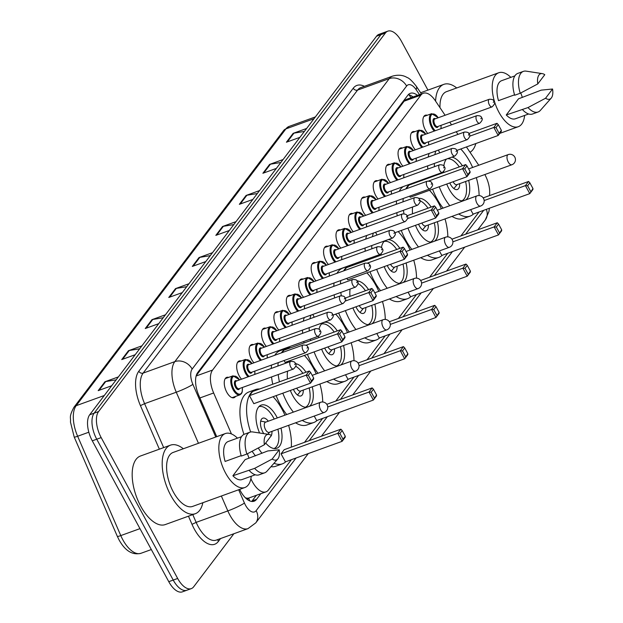 <?xml version="1.0" encoding="UTF-8"?>
<svg xmlns="http://www.w3.org/2000/svg" width="623" height="623" viewBox="0 0 623 623"><rect width="100%" height="100%" fill="white"/><g stroke="black" fill="none" stroke-linecap="round" stroke-linejoin="round"><path stroke-width="0.93" d="M241.537 379.189A10.801 5.218 -109.9 0 1 239.209 375.879A10.801 5.218 -109.9 0 1 239.123 360.99A10.801 5.218 -109.9 0 1 241.062 361.005M253.95 362.804A10.801 5.218 -109.9 0 1 251.622 359.494A10.801 5.218 -109.9 0 1 251.536 344.605A10.801 5.218 -109.9 0 1 253.475 344.62M266.364 346.419A10.801 5.218 -109.9 0 1 264.043 343.109A10.801 5.218 -109.9 0 1 263.95 328.22A10.801 5.218 -109.9 0 1 265.889 328.243M278.777 330.034A10.801 5.218 -109.9 0 1 276.456 326.725A10.801 5.218 -109.9 0 1 276.363 311.843A10.801 5.218 -109.9 0 1 278.302 311.858M291.19 313.657A10.801 5.218 -109.9 0 1 288.87 310.347A10.801 5.218 -109.9 0 1 288.776 295.458A10.801 5.218 -109.9 0 1 290.715 295.473M303.611 297.272A10.801 5.218 -109.9 0 1 301.283 293.963A10.801 5.218 -109.9 0 1 301.189 279.073A10.801 5.218 -109.9 0 1 303.128 279.088M316.025 280.887A10.801 5.218 -109.9 0 1 313.696 277.578A10.801 5.218 -109.9 0 1 313.603 262.688A10.801 5.218 -109.9 0 1 315.542 262.704M328.438 264.502A10.801 5.218 -109.9 0 1 326.109 261.193A10.801 5.218 -109.9 0 1 326.024 246.303A10.801 5.218 -109.9 0 1 327.955 246.319M340.851 248.118A10.801 5.218 -109.9 0 1 338.523 244.808A10.801 5.218 -109.9 0 1 338.437 229.918A10.801 5.218 -109.9 0 1 340.368 229.934M353.264 231.733A10.801 5.218 -109.9 0 1 350.936 228.423A10.801 5.218 -109.9 0 1 350.85 213.533A10.801 5.218 -109.9 0 1 352.789 213.557M365.678 215.348A10.801 5.218 -109.9 0 1 363.349 212.038A10.801 5.218 -109.9 0 1 363.264 197.156A10.801 5.218 -109.9 0 1 365.203 197.172M378.091 198.971A10.801 5.218 -109.9 0 1 375.762 195.661A10.801 5.218 -109.9 0 1 375.677 180.771A10.801 5.218 -109.9 0 1 377.616 180.787M390.504 182.586A10.801 5.218 -109.9 0 1 388.176 179.276A10.801 5.218 -109.9 0 1 388.09 164.386A10.801 5.218 -109.9 0 1 390.029 164.402M402.917 166.201A10.801 5.218 -109.9 0 1 400.589 162.891A10.801 5.218 -109.9 0 1 400.503 148.001A10.801 5.218 -109.9 0 1 402.442 148.017M415.331 149.816A10.801 5.218 -109.9 0 1 413.01 146.506A10.801 5.218 -109.9 0 1 412.917 131.617A10.801 5.218 -109.9 0 1 414.856 131.632M427.744 133.431A10.801 5.218 -109.9 0 1 425.423 130.121A10.801 5.218 -109.9 0 1 425.33 115.232A10.801 5.218 -109.9 0 1 427.269 115.247M235.533 396.438A10.801 5.218 -109.9 0 1 234.061 397.692A10.801 5.218 -109.9 0 1 226.795 392.264A10.801 5.218 -109.9 0 1 226.71 377.374A10.801 5.218 -109.9 0 1 228.649 377.39M250.882 478.666A20.255 9.789 70.1 0 0 252.354 481.688A20.255 9.789 70.1 0 0 265.966 491.859A20.255 9.789 70.1 0 0 268.404 489.99L291.354 459.696M246.467 498.797A6.752 3.263 70.1 0 0 248.577 498.221L248.694 498.065A20.255 9.789 -109.9 0 1 245.337 497.746M445.102 115.263L435.212 100.576A20.255 9.789 70.1 0 0 423.329 93.255L406.64 99.291L404.179 101.16L196.245 375.591M248.694 498.065L265.966 491.859M423.329 93.255A20.255 9.789 70.1 0 0 420.891 95.117L212.575 370.054A20.255 9.789 70.1 0 0 213.658 392.981L231.452 433.951M478.76 165.251L466.44 146.95M457.983 134.389L456.207 131.749M451.543 124.826L449.767 122.186M489.483 195.614A20.255 9.789 70.1 0 0 484.842 174.541M304.507 442.346L322.636 418.415M335.781 401.064L353.919 377.125M367.064 359.775L385.201 335.844M398.346 318.493L416.483 294.562M429.629 277.204L447.766 253.273M460.911 235.922L479.048 211.991M239.653 489.405A20.255 9.789 70.1 0 0 240.494 491.033A20.255 9.789 70.1 0 0 254.106 501.211A20.255 9.789 70.1 0 0 256.544 499.342L260.788 493.728M256.341 495.34L252.097 500.947A20.255 9.789 -109.9 0 1 251.676 501.445M233.89 533.732L193.706 586.765A20.255 9.789 -109.9 0 1 191.269 588.634A20.255 9.789 -109.9 0 1 177.664 578.463L101.183 437.611A20.255 9.789 -109.9 0 1 98.582 411.562L385.403 33.019A20.255 9.789 -109.9 0 1 387.841 31.15A20.255 9.789 -109.9 0 1 401.446 41.32L427.939 90.109M191.269 588.634L182.383 591.85A20.255 9.789 -109.9 0 1 168.771 581.68L92.29 440.827L96.736 439.215A20.255 9.789 -109.9 0 1 94.135 413.166L380.957 34.623A20.255 9.789 -109.9 0 1 383.394 32.762A20.255 9.789 -109.9 0 0 380.957 34.623L94.135 413.166A20.255 9.789 -109.9 0 0 96.736 439.215L173.217 580.068L96.736 439.215L101.183 437.611M186.822 590.238A20.255 9.789 -109.9 0 1 173.217 580.068A20.255 9.789 -109.9 0 0 186.822 590.238M417.496 95.358A20.255 9.789 70.1 0 0 410.3 93.318A20.255 9.789 70.1 0 0 407.863 95.187L197.725 372.531A20.255 9.789 70.1 0 0 198.815 395.465L216.718 436.684M408.283 94.688A20.255 9.789 -109.9 0 1 413.049 96.97M92.29 440.827A20.255 9.789 -109.9 0 1 89.689 414.778L376.51 36.235A20.255 9.789 -109.9 0 1 378.948 34.366L387.841 31.15M257.322 193.535L246.887 195.248A5.397 4.509 -142.8 0 0 246.077 195.458L259.565 190.576M252.837 199.453L239.357 204.328L246.077 195.458M280.848 162.486L270.421 164.192A5.397 4.509 -142.8 0 0 269.611 164.402L283.091 159.527M276.371 168.397L262.89 173.272L269.611 164.402M304.374 131.43L293.947 133.143A5.397 4.509 -142.8 0 0 293.137 133.353L306.617 128.47M299.897 137.348L286.416 142.223L293.137 133.353M186.736 286.697L176.309 288.402A5.397 4.509 -142.8 0 0 175.499 288.613L188.979 283.738M182.259 292.608L168.771 297.483L175.499 288.613M163.21 317.746L152.775 319.459A5.397 4.509 -142.8 0 0 151.965 319.661L165.445 314.786M158.725 323.664L145.245 328.539L151.965 319.661M139.677 348.794L129.249 350.508A5.397 4.509 -142.8 0 0 128.439 350.718L141.919 345.843M135.199 354.713L121.719 359.588L128.439 350.718M116.151 379.851L105.723 381.556A5.397 4.509 -142.8 0 0 104.913 381.767L118.393 376.892M111.673 385.762L98.193 390.644L104.913 381.767M233.796 224.591L223.361 226.297A5.397 4.509 -142.8 0 0 222.551 226.507L236.031 221.632M229.311 230.502L215.831 235.377L222.551 226.507M210.263 255.64L199.835 257.354A5.397 4.509 -142.8 0 0 199.025 257.564L212.505 252.681M205.785 261.559L192.305 266.434L199.025 257.564M202.857 502.714A36.453 17.615 -109.9 0 1 195.279 513.718A36.453 17.615 -109.9 0 1 170.78 495.402A36.453 17.615 -109.9 0 1 170.476 445.157A36.453 17.615 -109.9 0 1 183.341 448.755M195.279 513.718L165.266 524.574A36.453 17.615 -109.9 0 1 140.767 506.258A36.453 17.615 -109.9 0 1 140.463 456.013L170.476 445.157M247.378 453.778A28.689 13.862 -109.9 0 1 248.974 458.232M251.24 476.237A28.689 13.862 -109.9 0 1 244.878 487.513A28.689 13.862 -109.9 0 1 225.596 473.106A28.689 13.862 -109.9 0 1 225.355 433.553A28.689 13.862 -109.9 0 1 237.464 438.148M244.878 487.513L192.639 506.413A28.689 13.862 -109.9 0 1 173.358 492.006A28.689 13.862 -109.9 0 1 173.116 452.454L225.355 433.553M241.179 455.639L225.121 461.448A20.255 9.789 -109.9 0 1 228.228 441.489L241.483 436.7M264.409 444.729A13.504 6.526 -109.9 0 1 268.918 434.426A13.504 6.526 -109.9 0 1 271.41 435.493L264.409 444.729L246.864 454.05A21.603 10.443 -109.9 0 1 250.002 432.183A21.603 10.443 -109.9 0 1 252.743 431.949L268.918 434.426M246.864 454.05L241.303 456.059A21.603 10.443 -109.9 0 1 244.442 434.192L250.002 432.183M277.803 458.98L266.956 471.229A21.603 10.443 -109.9 0 1 264.697 472.81A21.603 10.443 -109.9 0 1 254.636 468.364L232.893 475.762L245.112 459.626L267.835 450.943L279.182 449.806A13.504 6.526 -109.9 0 1 277.803 458.98A13.504 6.526 -109.9 0 1 272.181 459.042L279.182 449.806M255.266 474.788L242.004 479.578A20.255 9.789 -109.9 0 1 232.893 475.762M272.181 459.042L254.636 468.364M264.697 472.81L259.137 474.819A21.603 10.443 -109.9 0 1 249.075 470.373M273.069 396.711A39.49 19.087 -109.9 0 1 282.118 409.389A39.49 19.087 -109.9 0 1 284.945 415.175M288.62 425.33A39.49 19.087 -109.9 0 1 291.307 447.119M285.848 461.69A39.49 19.087 -109.9 0 1 282.437 463.824A39.49 19.087 -109.9 0 1 274.011 463.263M262.01 453.303A39.49 19.087 -109.9 0 1 258.272 448.038M282.437 463.824L275.771 466.238A39.49 19.087 -109.9 0 1 270.974 466.697M255.477 455.88A39.49 19.087 -109.9 0 1 252.144 451.278M259.573 432.993A22.95 11.089 -109.9 0 1 261.201 405.106A22.95 11.089 -109.9 0 1 276.628 416.631A22.95 11.089 -109.9 0 1 277.305 417.94M281.051 453.832L285.404 461.853L342.089 441.341L337.744 433.328L281.051 453.832L284.189 449.697L340.874 429.185L337.744 433.328L339.924 433.476L343.032 439.207L345.274 436.248L342.159 430.524L339.924 433.476M250.641 431.996A39.49 19.087 -109.9 0 1 255.57 389.546A39.49 19.087 -109.9 0 1 259.55 389.009M280.981 428.094A22.95 11.089 -109.9 0 1 276.814 448.272A22.95 11.089 -109.9 0 1 265.686 443.054M249.473 395.66L253.818 403.681L310.511 383.168L306.158 375.155L249.473 395.66L252.603 391.524L309.296 371.012L306.158 375.155L308.338 375.303L311.445 381.035L313.688 378.075L310.581 372.352L308.338 375.303M243.967 434.395A39.49 19.087 -109.9 0 1 248.904 391.96L255.57 389.546M345.274 436.248L345.228 437.206L342.089 441.341L343.032 439.207M313.688 378.075L313.642 379.033L310.511 383.168L311.445 381.035M310.581 372.352L309.296 371.012M342.159 430.524L340.874 429.185M258.903 406.655A22.28 10.762 -109.9 0 1 273.622 417.932A22.28 10.762 -109.9 0 1 274.213 419.061M277.889 429.216A22.28 10.762 -109.9 0 1 274.058 448.544M268.287 421.203A10.124 4.891 70.1 0 0 262.781 418.165A10.124 4.891 70.1 0 0 262.867 432.128A10.124 4.891 70.1 0 0 263.786 433.639M270.468 436.739A10.124 4.891 70.1 0 0 271.254 435.703M271.363 435.461A10.124 4.891 70.1 0 0 271.955 431.365M320.518 402.31L265.499 422.207A5.397 2.609 70.1 0 0 265.546 429.652A5.397 2.609 70.1 0 0 269.175 432.37L324.194 412.465A5.397 5.397 0 0 0 326.709 404.187A5.397 5.397 0 0 0 320.518 402.31A5.397 2.609 70.1 0 0 319.872 402.808A5.397 2.609 70.1 0 0 320.565 409.755A5.397 2.609 70.1 0 0 324.194 412.465M304.351 355.429A39.49 19.087 -109.9 0 1 313.4 368.1A39.49 19.087 -109.9 0 1 316.227 373.893M319.903 384.048A39.49 19.087 -109.9 0 1 322.706 401.999M317.13 420.408A39.49 19.087 -109.9 0 1 313.719 422.534A39.49 19.087 -109.9 0 1 302.264 420.393M293.378 412.13A39.49 19.087 -109.9 0 1 287.18 402.699A39.49 19.087 -109.9 0 1 282.819 393.183M313.719 422.534L307.053 424.948A39.49 19.087 -109.9 0 1 295.598 422.807M286.705 414.536A39.49 19.087 -109.9 0 1 280.514 405.114A39.49 19.087 -109.9 0 1 276.153 395.597M306.765 407.286A22.95 11.089 -109.9 0 1 292.67 395.457A22.95 11.089 -109.9 0 1 290.341 390.465M287.444 378.916A22.95 11.089 -109.9 0 1 287.631 371.129M295.395 363.567A22.95 11.089 -109.9 0 1 306.01 372.204M314.241 416.063L316.686 420.564L373.372 400.059L369.018 392.046L327.745 406.975M279.423 381.821A39.49 19.087 -109.9 0 1 278.216 374.532M277.928 366.028A39.49 19.087 -109.9 0 1 278.224 362.641M281.44 352.859A39.49 19.087 -109.9 0 1 286.853 348.265A39.49 19.087 -109.9 0 1 290.832 347.727M312.263 386.813A22.95 11.089 -109.9 0 1 309.312 406.36M284.088 360.522L285.1 362.391L341.786 341.887L337.44 333.873L306.01 345.235M339.621 334.021L342.728 339.745L344.971 336.794L341.856 331.062L339.621 334.021L337.44 333.873L340.571 329.731L283.886 350.235L282.071 352.634M272.749 384.235A39.49 19.087 -109.9 0 1 271.55 376.946M271.254 368.442A39.49 19.087 -109.9 0 1 271.558 365.055M274.766 355.274A39.49 19.087 -109.9 0 1 280.186 350.679L286.853 348.265M376.557 394.966L376.51 395.916L373.372 400.059L376.557 394.966L373.442 389.235L371.207 392.194L374.314 397.918M371.207 392.194L369.018 392.046L372.157 387.903L326.802 404.311M344.971 336.794L344.924 337.744L341.786 341.887L342.728 339.745M341.856 331.062L340.571 329.731M373.442 389.235L372.157 387.903M309.172 387.934A22.28 10.762 -109.9 0 1 305.34 407.255M293.417 389.352A10.124 4.891 70.1 0 0 294.149 390.839A10.124 4.891 70.1 0 0 300.956 395.932A10.124 4.891 70.1 0 0 303.237 390.076M295.754 366.293A22.28 10.762 -109.9 0 1 302.887 373.333M296.719 388.16A5.397 2.609 70.1 0 0 296.828 388.37A5.397 2.609 70.1 0 0 300.457 391.08L355.476 371.176A5.397 5.397 0 0 0 357.991 362.898A5.397 5.397 0 0 0 351.8 361.021A5.397 2.609 70.1 0 0 351.154 361.519A5.397 2.609 70.1 0 0 351.847 368.466A5.397 2.609 70.1 0 0 355.476 371.176M335.633 314.148A39.49 19.087 -109.9 0 1 344.675 326.818A39.49 19.087 -109.9 0 1 347.509 332.604M351.185 342.767A39.49 19.087 -109.9 0 1 353.989 360.709M348.405 379.119A39.49 19.087 -109.9 0 1 345.002 381.253A39.49 19.087 -109.9 0 1 333.546 379.111M324.661 370.841A39.49 19.087 -109.9 0 1 318.462 361.418A39.49 19.087 -109.9 0 1 314.101 351.902M345.002 381.253L338.336 383.667A39.49 19.087 -109.9 0 1 326.88 381.525M317.987 373.255A39.49 19.087 -109.9 0 1 311.788 363.832A39.49 19.087 -109.9 0 1 307.435 354.316M338.048 365.997A22.95 11.089 -109.9 0 1 323.952 354.168A22.95 11.089 -109.9 0 1 321.624 349.184M318.727 337.635A22.95 11.089 -109.9 0 1 318.602 336.124M319.031 329.256A22.95 11.089 -109.9 0 1 323.758 322.535A22.95 11.089 -109.9 0 1 337.292 330.914M345.524 374.781L347.969 379.282L404.654 358.778L400.301 350.757L359.027 365.693M310.706 340.532A39.49 19.087 -109.9 0 1 310.402 339.107M309.288 330.891A39.49 19.087 -109.9 0 1 309.156 327.667M309.95 318.758A39.49 19.087 -109.9 0 1 310.994 315.106M343.546 345.524A22.95 11.089 -109.9 0 1 340.594 365.078M312.777 314.459L314.265 317.2M304.032 342.946A39.49 19.087 -109.9 0 1 303.736 341.513M302.622 333.305A39.49 19.087 -109.9 0 1 302.482 330.073M303.284 321.172A39.49 19.087 -109.9 0 1 304.328 317.52M407.831 353.677L407.792 354.635L404.654 358.778L407.831 353.677L404.724 347.953L402.481 350.913L405.596 356.636M402.481 350.913L400.301 350.757L403.439 346.622L358.077 363.03M376.245 295.504L373.138 289.781L370.903 292.74L374.01 298.464L376.245 295.504L376.206 296.462L373.068 300.598L332.9 315.137M374.01 298.464L373.068 300.598L368.715 292.584L345.344 301.041M370.903 292.74L368.715 292.584L371.853 288.441L345.087 298.129M373.138 289.781L371.853 288.441M404.724 347.953L403.439 346.622M340.446 346.645A22.28 10.762 -109.9 0 1 336.622 365.974M324.7 348.07A10.124 4.891 70.1 0 0 325.432 349.558A10.124 4.891 70.1 0 0 332.238 354.643A10.124 4.891 70.1 0 0 334.52 348.794M321.468 324.085A22.28 10.762 -109.9 0 1 334.169 332.043M328.002 346.879A5.397 2.609 70.1 0 0 328.111 347.089A5.397 2.609 70.1 0 0 331.74 349.799L386.758 329.894A5.397 5.397 0 0 0 389.266 321.616A5.397 5.397 0 0 0 383.083 319.739A5.397 2.609 70.1 0 0 382.436 320.238A5.397 2.609 70.1 0 0 383.129 327.184A5.397 2.609 70.1 0 0 386.758 329.894M366.916 272.858A39.49 19.087 -109.9 0 1 375.957 285.529A39.49 19.087 -109.9 0 1 378.792 291.323M382.467 301.477A39.49 19.087 -109.9 0 1 385.263 319.428M379.687 337.837A39.49 19.087 -109.9 0 1 376.284 339.971A39.49 19.087 -109.9 0 1 364.829 337.83M355.943 329.559A39.49 19.087 -109.9 0 1 349.744 320.129A39.49 19.087 -109.9 0 1 345.383 310.62M376.284 339.971L369.618 342.377A39.49 19.087 -109.9 0 1 358.163 340.236M349.269 331.966A39.49 19.087 -109.9 0 1 343.071 322.543A39.49 19.087 -109.9 0 1 338.717 313.026M369.33 324.715A22.95 11.089 -109.9 0 1 355.235 312.886A22.95 11.089 -109.9 0 1 352.906 307.894M350.009 296.346A22.95 11.089 -109.9 0 1 350.11 289.064M357.041 280.918A22.95 11.089 -109.9 0 1 368.575 289.633M376.806 333.492L379.251 337.993L435.936 317.489L431.583 309.475L390.31 324.404M341.295 295.668A39.49 19.087 -109.9 0 1 340.836 292.421M340.47 283.932A39.49 19.087 -109.9 0 1 340.726 280.56M343.631 270.896A39.49 19.087 -109.9 0 1 349.417 265.694A39.49 19.087 -109.9 0 1 353.397 265.157M374.828 304.242A22.95 11.089 -109.9 0 1 371.869 323.796M346.863 278.341L347.665 279.82L404.35 259.316L399.997 251.303L367.477 263.062M402.178 251.451L405.293 257.174L407.528 254.223L404.42 248.491L402.178 251.451L399.997 251.303L403.136 247.16L346.45 267.664L344.145 270.717M334.606 297.95A39.49 19.087 -109.9 0 1 334.162 294.827M333.796 286.346A39.49 19.087 -109.9 0 1 334.06 282.974M336.965 273.31A39.49 19.087 -109.9 0 1 342.743 268.108L349.417 265.694M439.114 312.396L439.075 313.346L435.936 317.489L439.114 312.396L436.007 306.664L433.764 309.623L436.879 315.347M433.764 309.623L431.583 309.475L434.722 305.332L389.359 321.741M407.528 254.223L407.489 255.173L404.35 259.316L405.293 257.174M404.42 248.491L403.136 247.16M436.007 306.664L434.722 305.332M371.729 305.363A22.28 10.762 -109.9 0 1 367.905 324.684M355.982 306.781A10.124 4.891 70.1 0 0 356.714 308.276A10.124 4.891 70.1 0 0 363.513 313.361A10.124 4.891 70.1 0 0 365.802 307.505M357.898 283.496A22.28 10.762 -109.9 0 1 365.452 290.762M359.276 305.589A5.397 2.609 70.1 0 0 359.393 305.8A5.397 2.609 70.1 0 0 363.022 308.51L418.041 288.613A5.397 5.397 0 0 0 420.548 280.327A5.397 5.397 0 0 0 414.365 278.45A5.397 2.609 70.1 0 0 413.719 278.948A5.397 2.609 70.1 0 0 414.412 285.895A5.397 2.609 70.1 0 0 418.041 288.613M398.198 231.577A39.49 19.087 -109.9 0 1 407.24 244.247A39.49 19.087 -109.9 0 1 410.074 250.033M413.75 260.196A39.49 19.087 -109.9 0 1 416.546 278.138M410.97 296.556A39.49 19.087 -109.9 0 1 407.567 298.682A39.49 19.087 -109.9 0 1 396.111 296.54M387.218 288.27A39.49 19.087 -109.9 0 1 381.027 278.847A39.49 19.087 -109.9 0 1 376.666 269.331M407.567 298.682L400.9 301.096A39.49 19.087 -109.9 0 1 389.445 298.954M380.552 290.684A39.49 19.087 -109.9 0 1 374.353 281.261A39.49 19.087 -109.9 0 1 369.992 271.745M400.612 283.426A22.95 11.089 -109.9 0 1 386.509 271.605A22.95 11.089 -109.9 0 1 384.189 266.613M381.292 255.064A22.95 11.089 -109.9 0 1 381.183 253.896M381.416 247.619A22.95 11.089 -109.9 0 1 384.741 240.852M388.106 239.637A22.95 11.089 -109.9 0 1 399.857 248.343M408.088 292.21L410.534 296.712L467.219 276.207L462.866 268.186L421.584 283.122M373.263 257.969A39.49 19.087 -109.9 0 1 373.06 256.972M371.884 248.787A39.49 19.087 -109.9 0 1 371.721 245.563M372.414 236.701A39.49 19.087 -109.9 0 1 373.364 233.08M406.11 262.961A22.95 11.089 -109.9 0 1 403.151 282.507M375.552 232.286L377.04 235.027M366.597 260.375A39.49 19.087 -109.9 0 1 366.386 259.386M365.218 251.194A39.49 19.087 -109.9 0 1 365.055 247.977M365.74 239.115A39.49 19.087 -109.9 0 1 366.698 235.486M470.396 271.106L470.357 272.064L467.219 276.207L470.396 271.106L467.289 265.382L465.046 268.342L468.153 274.065M465.046 268.342L462.866 268.186L466.004 264.051L420.642 280.459M438.81 212.934L435.703 207.21L433.46 210.169L436.567 215.893L438.81 212.934L438.771 213.891L435.633 218.034L394.826 232.792M436.567 215.893L435.633 218.034L431.28 210.013L407.52 218.611M433.46 210.169L431.28 210.013L434.418 205.878L406.959 215.807M435.703 207.21L434.418 205.878M467.289 265.382L466.004 264.051M403.011 264.074A22.28 10.762 -109.9 0 1 399.187 283.403M387.265 265.499A10.124 4.891 70.1 0 0 387.989 266.987A10.124 4.891 70.1 0 0 394.795 272.072A10.124 4.891 70.1 0 0 397.085 266.223M384.033 241.514A22.28 10.762 -109.9 0 1 396.734 249.48M390.559 264.308A5.397 2.609 70.1 0 0 390.676 264.518A5.397 2.609 70.1 0 0 394.304 267.228L449.323 247.323A5.397 5.397 0 0 0 451.831 239.045A5.397 5.397 0 0 0 445.647 237.168A5.397 2.609 70.1 0 0 444.993 237.667A5.397 2.609 70.1 0 0 445.694 244.613A5.397 2.609 70.1 0 0 449.323 247.323M429.473 190.288A39.49 19.087 -109.9 0 1 438.522 202.958A39.49 19.087 -109.9 0 1 441.357 208.752M445.032 218.907A39.49 19.087 -109.9 0 1 447.828 236.857M442.252 255.266A39.49 19.087 -109.9 0 1 438.849 257.4A39.49 19.087 -109.9 0 1 427.394 255.259M418.5 246.988A39.49 19.087 -109.9 0 1 412.301 237.565A39.49 19.087 -109.9 0 1 407.948 228.049M438.849 257.4L432.175 259.807A39.49 19.087 -109.9 0 1 420.727 257.673M411.834 249.402A39.49 19.087 -109.9 0 1 405.635 239.972A39.49 19.087 -109.9 0 1 401.274 230.463M431.887 242.145A22.95 11.089 -109.9 0 1 417.792 230.315A22.95 11.089 -109.9 0 1 415.471 225.324M412.566 213.782A22.95 11.089 -109.9 0 1 412.597 206.992M418.609 198.418A22.95 11.089 -109.9 0 1 431.139 207.062M439.371 250.921L441.816 255.422L498.501 234.918L494.148 226.904L452.866 241.833M403.969 213.759A39.49 19.087 -109.9 0 1 403.447 210.301M403.011 201.844A39.49 19.087 -109.9 0 1 403.237 198.488M405.869 188.917A39.49 19.087 -109.9 0 1 409.918 184.174M414.233 182.617A39.49 19.087 -109.9 0 1 415.962 182.586M437.385 221.671A22.95 11.089 -109.9 0 1 434.433 241.226M409.638 196.167L410.23 197.25L466.915 176.745L462.562 168.732L428.694 180.982M464.742 168.88L467.85 174.611L470.092 171.652L466.985 165.928L464.742 168.88L462.562 168.732L465.7 164.589L409.015 185.093L406.212 188.792M397.24 215.823A39.49 19.087 -109.9 0 1 396.781 212.716M396.345 204.258A39.49 19.087 -109.9 0 1 396.563 200.902M399.203 191.331A39.49 19.087 -109.9 0 1 403.252 186.589M501.679 229.825L501.64 230.783L498.501 234.918L501.679 229.825L498.571 224.101L496.329 227.052L499.436 232.784M496.329 227.052L494.148 226.904L497.286 222.761L451.924 239.17M470.092 171.652L470.054 172.61L466.915 176.745L467.85 174.611M466.985 165.928L465.7 164.589M498.571 224.101L497.286 222.761M434.293 222.793A22.28 10.762 -109.9 0 1 430.462 242.113M418.547 224.21A10.124 4.891 70.1 0 0 419.271 225.705A10.124 4.891 70.1 0 0 426.077 230.79A10.124 4.891 70.1 0 0 428.367 224.934M419.847 200.645A22.28 10.762 -109.9 0 1 428.009 208.191M421.841 223.018A5.397 2.609 70.1 0 0 421.95 223.229A5.397 2.609 70.1 0 0 425.579 225.947L480.606 206.042A5.397 5.397 0 0 0 483.113 197.756A5.397 5.397 0 0 0 476.93 195.879A5.397 2.609 70.1 0 0 476.276 196.377A5.397 2.609 70.1 0 0 476.969 203.324A5.397 2.609 70.1 0 0 480.606 206.042M460.755 149.006A39.49 19.087 -109.9 0 1 469.804 161.676A39.49 19.087 -109.9 0 1 472.639 167.47M476.307 177.625A39.49 19.087 -109.9 0 1 479.11 195.575M473.535 213.985A39.49 19.087 -109.9 0 1 470.131 216.111A39.49 19.087 -109.9 0 1 458.676 213.969M449.783 205.699A39.49 19.087 -109.9 0 1 443.584 196.276A39.49 19.087 -109.9 0 1 439.231 186.76M470.131 216.111L463.457 218.525A39.49 19.087 -109.9 0 1 452.002 216.383M443.117 208.113A39.49 19.087 -109.9 0 1 436.918 198.69A39.49 19.087 -109.9 0 1 432.557 189.174M463.169 200.855A22.95 11.089 -109.9 0 1 449.074 189.034A22.95 11.089 -109.9 0 1 446.753 184.042M443.849 172.493A22.95 11.089 -109.9 0 1 443.763 171.543M443.833 166.092A22.95 11.089 -109.9 0 1 446.504 159.044M451.776 157.136A22.95 11.089 -109.9 0 1 462.414 165.78M470.653 209.639L473.091 214.141L529.784 193.636L525.43 185.615L484.149 200.551M435.827 175.398A39.49 19.087 -109.9 0 1 435.711 174.845M434.488 166.676A39.49 19.087 -109.9 0 1 434.301 163.46M434.877 154.636A39.49 19.087 -109.9 0 1 435.75 151.046M468.667 180.39A22.95 11.089 -109.9 0 1 465.716 199.936M438.327 150.112L439.815 152.853M429.161 177.812A39.49 19.087 -109.9 0 1 429.045 177.259M427.814 169.082A39.49 19.087 -109.9 0 1 427.627 165.874M428.211 157.051A39.49 19.087 -109.9 0 1 429.083 153.453M532.961 188.535L532.914 189.493L529.784 193.636L532.961 188.535L529.854 182.812L527.611 185.771L530.718 191.495M527.611 185.771L525.43 185.615L528.569 181.48L483.207 197.888M501.375 130.363L498.268 124.639L496.025 127.598L499.132 133.322L501.375 130.363L501.336 131.321L498.198 135.464L456.721 150.462M499.132 133.322L498.198 135.464L493.844 127.442L469.625 136.203M496.025 127.598L493.844 127.442L496.983 123.307L468.792 133.501M498.268 124.639L496.983 123.307M529.854 182.812L528.569 181.48M465.576 181.503A22.28 10.762 -109.9 0 1 461.744 200.832M449.829 182.928A10.124 4.891 70.1 0 0 450.554 184.416A10.124 4.891 70.1 0 0 457.36 189.501A10.124 4.891 70.1 0 0 459.642 183.653M447.158 158.81A22.28 10.762 -109.9 0 1 459.291 166.909M453.123 181.737A5.397 2.609 70.1 0 0 453.233 181.947A5.397 2.609 70.1 0 0 456.861 184.657L511.88 164.752A5.397 5.397 0 0 0 514.396 156.474A5.397 5.397 0 0 0 508.212 154.597A5.397 2.609 70.1 0 0 507.558 155.096A5.397 2.609 70.1 0 0 508.251 162.042A5.397 2.609 70.1 0 0 511.88 164.752M475.84 143.547A36.453 17.615 -109.9 0 1 470.022 152.277M520.75 92.983A28.689 13.862 -109.9 0 1 522.347 97.437M524.621 115.442A28.689 13.862 -109.9 0 1 518.25 126.718A28.689 13.862 -109.9 0 1 498.968 112.304A28.689 13.862 -109.9 0 1 498.735 72.759A28.689 13.862 -109.9 0 1 510.837 77.353M514.551 94.836L498.493 100.646A20.255 9.789 -109.9 0 1 501.601 80.694L514.863 75.897M537.789 83.926A13.504 6.526 -109.9 0 1 542.298 73.623A13.504 6.526 -109.9 0 1 544.782 74.698L537.789 83.926L520.236 93.248A21.603 10.443 -109.9 0 1 523.375 71.38A21.603 10.443 -109.9 0 1 526.116 71.147L542.298 73.623M520.236 93.248L514.676 95.257A21.603 10.443 -109.9 0 1 517.814 73.389L523.375 71.38M551.176 98.177L540.328 110.435A21.603 10.443 -109.9 0 1 538.07 112.008A21.603 10.443 -109.9 0 1 528.008 107.561L506.265 114.959L518.492 98.831L541.208 90.14L552.554 89.011A13.504 6.526 -109.9 0 1 551.176 98.177A13.504 6.526 -109.9 0 1 545.561 98.239L552.554 89.011M528.639 113.986L515.385 118.783A20.255 9.789 -109.9 0 1 506.265 114.959M439.994 107.67A28.689 13.862 -109.9 0 1 446.496 91.659L498.735 72.759M435.594 101.136A36.453 17.615 -109.9 0 1 443.849 84.354A36.453 17.615 -109.9 0 1 456.714 87.96M545.561 98.239L528.008 107.561M538.07 112.008L532.517 114.017A21.603 10.443 -109.9 0 1 522.448 109.578M248.577 498.221A20.255 16.922 37.2 0 1 249.815 500.939M404.903 99.096A20.255 16.922 37.2 0 1 405.433 99.929M199.897 397.965L213.658 392.981M196.136 375.996L212.575 370.054M404.179 101.16L420.891 95.117M252.097 500.947L256.544 499.342M238.664 489.764L244.442 503.057A13.504 6.526 70.1 0 0 245.446 505.128A13.504 6.526 70.1 0 0 256.146 510.665L296.057 457.998M248.001 528.631A26.999 13.052 -109.9 0 1 229.856 515.065A26.999 13.052 -109.9 0 1 227.831 510.915L196.152 522.37A26.999 13.052 70.1 0 0 198.176 526.528A26.999 13.052 70.1 0 0 216.321 540.086L248.001 528.631L255.796 522.845A13.504 11.276 -142.8 0 0 256.146 510.665M220.55 538.56L218.346 541.465A3.372 2.819 37.2 0 1 217.98 539.487M218.346 541.465A30.379 14.679 -109.9 0 1 194.275 529.013A30.379 14.679 -109.9 0 1 192.001 524.332L188.458 516.179M159.356 449.175L140.44 405.635A30.379 14.679 -109.9 0 1 138.812 371.238L353.249 88.225A30.379 14.679 -109.9 0 1 364.377 86.309M98.582 411.562L89.689 414.778M177.664 578.463L168.771 581.68M385.403 33.019L376.51 36.235M198.457 443.288L176.27 392.217L144.591 403.673L163.678 447.618M419.481 94.641L416.148 89.689A13.504 6.526 70.1 0 0 406.593 86.052L192.157 369.073A13.504 6.526 70.1 0 0 192.881 384.36A13.504 1.519 156.5 0 1 176.27 392.217A26.999 13.052 -109.9 0 1 174.822 361.636L143.142 373.099A26.999 13.052 70.1 0 0 144.591 403.673L140.44 405.635M244.442 503.057A13.504 1.519 156.5 0 1 227.831 510.915L221.36 496.025M192.787 514.614L196.152 522.37L192.001 524.332M192.157 369.073A13.504 11.276 -142.8 0 0 174.822 361.636L389.266 78.623L357.586 90.078L143.142 373.099A3.372 2.819 37.2 0 1 138.812 371.238M406.593 86.052A13.504 11.276 -142.8 0 0 389.266 78.623A26.999 13.052 -109.9 0 1 392.513 76.131L360.834 87.594A26.999 13.052 70.1 0 0 357.586 90.078A3.372 2.819 37.2 0 1 353.249 88.225M192.881 384.36L215.76 437.027M309.203 440.648L327.34 416.709M340.485 399.359L358.622 375.428M371.767 358.077L389.905 334.146M403.05 316.788L421.179 292.857M434.332 275.506L452.462 251.575M465.615 234.225L483.744 210.286M421.452 93.925L416.234 86.169A13.504 5.436 146 0 1 416.148 89.689M489.367 208.253L488.954 211.47L485.255 220.005A13.504 11.276 -142.8 0 0 486.322 209.359M411.764 96.051L412.512 97.165M104.282 395.512L76.185 405.682A6.752 5.638 -142.8 0 0 73.911 407.325L283.636 130.542A6.752 5.638 37.2 0 1 285.91 128.891L76.185 405.682A26.999 13.052 70.1 0 0 77.634 436.256L120.784 535.585A26.999 13.052 70.1 0 0 122.809 539.744A26.999 13.052 70.1 0 0 140.954 553.302L151.327 549.548M140.954 553.302C132.504 555.358 125.223 550.927 119.11 540.001L117.334 536.356A6.752 0.763 156.5 0 0 120.784 535.585L139.973 528.639M283.636 130.542L289.158 126.399A26.999 13.052 70.1 0 0 285.91 128.891L314.008 118.728M88.832 432.206L77.634 436.256A6.752 0.763 156.5 0 1 74.192 437.027L70.446 421.997C70.999 417.06 68.647 417.34 73.911 407.325M199.835 257.354L193.2 266.107M176.309 288.402L169.674 297.163M152.775 319.459L146.14 328.212M129.249 350.508L122.614 359.269M105.723 381.556L99.088 390.317M223.361 226.297L216.726 235.058M246.887 195.248L240.252 204.001M270.421 164.192L263.786 172.953M293.947 133.143L287.312 141.896M242.402 387.49L242.215 391.999L241.49 393.596L239.941 394.842A10.124 4.891 -109.9 0 1 233.134 389.757A10.124 4.891 -109.9 0 1 233.049 375.801L225.23 378.628M239.551 379.905A9.454 4.571 70.1 0 0 232.496 377.413A9.454 4.571 70.1 0 0 233.913 389.258A9.454 4.571 70.1 0 0 239.964 394.094A9.454 4.571 70.1 0 0 242.308 387.522M239.536 388.526A4.727 2.282 -109.9 0 1 235.486 387.187A4.727 2.282 -109.9 0 1 234.458 382.109A4.727 2.282 -109.9 0 1 236.779 380.91M236.234 381.112A4.05 1.955 70.1 0 0 236.265 386.696A4.05 1.955 70.1 0 0 238.983 388.729L293.449 369.026A4.05 1.955 -109.9 0 1 290.723 366.994A4.05 1.955 -109.9 0 1 290.692 361.41L236.234 381.112M294.624 364.51L295.076 363.918L294.624 364.51M248.071 376.829A10.124 4.891 -109.9 0 1 245.548 373.372A10.124 4.891 -109.9 0 1 245.462 359.416L237.643 362.243M251.972 363.521A9.454 4.571 70.1 0 0 244.909 361.029A9.454 4.571 70.1 0 0 246.326 372.873A9.454 4.571 70.1 0 0 249.075 376.463M254.714 374.423A9.454 4.571 70.1 0 0 254.721 371.137M251.949 372.141A4.727 2.282 -109.9 0 1 247.899 370.802A4.727 2.282 -109.9 0 1 246.872 365.724A4.727 2.282 -109.9 0 1 249.192 364.525M248.647 364.728A4.05 1.955 70.1 0 0 248.678 370.311A4.05 1.955 70.1 0 0 251.396 372.344L305.862 352.641A4.05 1.955 -109.9 0 1 303.144 350.609A4.05 1.955 -109.9 0 1 303.105 345.025L248.647 364.728M307.038 348.125L307.489 347.533L307.038 348.125M260.484 360.444A10.124 4.891 -109.9 0 1 257.961 356.987A10.124 4.891 -109.9 0 1 257.883 343.032L250.057 345.858M264.386 347.136A9.454 4.571 70.1 0 0 257.322 344.644A9.454 4.571 70.1 0 0 258.74 356.488A9.454 4.571 70.1 0 0 261.489 360.078M267.127 358.038A9.454 4.571 70.1 0 0 267.135 354.76M264.362 355.756A4.727 2.282 -109.9 0 1 260.313 354.425A4.727 2.282 -109.9 0 1 259.285 349.339A4.727 2.282 -109.9 0 1 261.605 348.14M261.06 348.343A4.05 1.955 70.1 0 0 261.092 353.926A4.05 1.955 70.1 0 0 263.817 355.959L318.275 336.256A4.05 1.955 -109.9 0 1 315.557 334.224A4.05 1.955 -109.9 0 1 315.518 328.64L261.06 348.343M319.451 331.74L319.903 331.148L319.451 331.74M272.897 344.06A10.124 4.891 -109.9 0 1 270.374 340.602A10.124 4.891 -109.9 0 1 270.296 326.647L262.47 329.474M276.799 330.758A9.454 4.571 70.1 0 0 269.736 328.259A9.454 4.571 70.1 0 0 271.153 340.111A9.454 4.571 70.1 0 0 273.902 343.694M279.54 341.653A9.454 4.571 70.1 0 0 279.556 338.375M276.776 339.379A4.727 2.282 -109.9 0 1 272.726 338.04A4.727 2.282 -109.9 0 1 271.706 332.955A4.727 2.282 -109.9 0 1 274.019 331.755M273.474 331.958A4.05 1.955 70.1 0 0 273.505 337.541A4.05 1.955 70.1 0 0 276.23 339.574L330.688 319.872A4.05 1.955 -109.9 0 1 327.971 317.839A4.05 1.955 -109.9 0 1 327.932 312.255L273.474 331.958M331.864 315.355L332.316 314.763L331.864 315.355M285.311 327.675A10.124 4.891 -109.9 0 1 282.787 324.225A10.124 4.891 -109.9 0 1 282.71 310.262L274.883 313.089M289.212 314.374A9.454 4.571 70.1 0 0 282.149 311.874A9.454 4.571 70.1 0 0 283.574 323.726A9.454 4.571 70.1 0 0 286.315 327.309M291.953 325.276A9.454 4.571 70.1 0 0 291.969 321.99M289.189 322.994A4.727 2.282 -109.9 0 1 285.139 321.655A4.727 2.282 -109.9 0 1 284.119 316.57A4.727 2.282 -109.9 0 1 286.44 315.378M285.887 315.573A4.05 1.955 70.1 0 0 285.918 321.156A4.05 1.955 70.1 0 0 288.644 323.189L343.102 303.487A4.05 1.955 -109.9 0 1 340.384 301.454A4.05 1.955 -109.9 0 1 340.353 295.87L285.887 315.573M344.285 298.97L344.729 298.378L344.285 298.97M297.724 311.29A10.124 4.891 -109.9 0 1 295.209 307.84A10.124 4.891 -109.9 0 1 295.123 293.877L287.296 296.712M301.625 297.989A9.454 4.571 70.1 0 0 294.562 295.489A9.454 4.571 70.1 0 0 295.987 307.341A9.454 4.571 70.1 0 0 298.729 310.924M304.367 308.891A9.454 4.571 70.1 0 0 304.382 305.605M301.602 306.609A4.727 2.282 -109.9 0 1 297.553 305.27A4.727 2.282 -109.9 0 1 296.532 300.185A4.727 2.282 -109.9 0 1 298.853 298.993M298.3 299.188A4.05 1.955 70.1 0 0 298.331 304.772A4.05 1.955 70.1 0 0 301.057 306.804L355.515 287.102A4.05 1.955 -109.9 0 1 352.797 285.069A4.05 1.955 -109.9 0 1 352.766 279.486L298.3 299.188M356.699 282.585L357.143 281.993L356.699 282.585M310.137 294.905A10.124 4.891 -109.9 0 1 307.622 291.455A10.124 4.891 -109.9 0 1 307.536 277.492L299.718 280.327M314.039 281.604A9.454 4.571 70.1 0 0 306.975 279.104A9.454 4.571 70.1 0 0 308.401 290.957A9.454 4.571 70.1 0 0 311.142 294.547M316.78 292.506A9.454 4.571 70.1 0 0 316.796 289.22M314.023 290.225A4.727 2.282 -109.9 0 1 309.966 288.885A4.727 2.282 -109.9 0 1 308.946 283.808A4.727 2.282 -109.9 0 1 311.266 282.608M310.713 282.803A4.05 1.955 70.1 0 0 310.745 288.387A4.05 1.955 70.1 0 0 313.47 290.427L367.936 270.725A4.05 1.955 -109.9 0 1 365.21 268.684A4.05 1.955 -109.9 0 1 365.179 263.101L310.713 282.803M369.112 266.2L369.556 265.608L369.112 266.2M322.55 278.52A10.124 4.891 -109.9 0 1 320.035 275.07A10.124 4.891 -109.9 0 1 319.949 261.115L312.131 263.942M326.452 265.219A9.454 4.571 70.1 0 0 319.389 262.727A9.454 4.571 70.1 0 0 320.814 274.572A9.454 4.571 70.1 0 0 323.555 278.162M329.193 276.121A9.454 4.571 70.1 0 0 329.209 272.835M326.436 273.84A4.727 2.282 -109.9 0 1 322.379 272.5A4.727 2.282 -109.9 0 1 321.359 267.423A4.727 2.282 -109.9 0 1 323.68 266.223M323.127 266.426A4.05 1.955 70.1 0 0 323.158 272.01A4.05 1.955 70.1 0 0 325.884 274.042L380.349 254.34A4.05 1.955 -109.9 0 1 377.624 252.299A4.05 1.955 -109.9 0 1 377.593 246.724L323.127 266.426M381.525 249.823L381.969 249.231L381.525 249.823M334.972 262.143A10.124 4.891 -109.9 0 1 332.448 258.685A10.124 4.891 -109.9 0 1 332.363 244.73L324.544 247.557M338.865 248.834A9.454 4.571 70.1 0 0 331.802 246.342A9.454 4.571 70.1 0 0 333.227 258.187A9.454 4.571 70.1 0 0 335.976 261.777M341.606 259.736A9.454 4.571 70.1 0 0 341.622 256.45M338.85 257.455A4.727 2.282 -109.9 0 1 334.792 256.115A4.727 2.282 -109.9 0 1 333.772 251.038A4.727 2.282 -109.9 0 1 336.093 249.839M335.54 250.041A4.05 1.955 70.1 0 0 335.571 255.625A4.05 1.955 70.1 0 0 338.297 257.657L392.763 237.955A4.05 1.955 -109.9 0 1 390.037 235.922A4.05 1.955 -109.9 0 1 390.006 230.339L335.54 250.041M393.938 233.438L394.382 232.846L393.938 233.438M347.385 245.758A10.124 4.891 -109.9 0 1 344.862 242.3A10.124 4.891 -109.9 0 1 344.776 228.345L336.957 231.172M351.279 232.449A9.454 4.571 70.1 0 0 344.215 229.957A9.454 4.571 70.1 0 0 345.64 241.802A9.454 4.571 70.1 0 0 348.389 245.392M354.02 243.352A9.454 4.571 70.1 0 0 354.035 240.073M351.263 241.07A4.727 2.282 -109.9 0 1 347.206 239.738A4.727 2.282 -109.9 0 1 346.186 234.653A4.727 2.282 -109.9 0 1 348.506 233.454M347.953 233.656A4.05 1.955 70.1 0 0 347.992 239.24A4.05 1.955 70.1 0 0 350.71 241.272L405.176 221.57A4.05 1.955 -109.9 0 1 402.45 219.537A4.05 1.955 -109.9 0 1 402.419 213.954L347.953 233.656M406.352 217.053L406.796 216.461L406.352 217.053M359.798 229.373A10.124 4.891 -109.9 0 1 357.275 225.915A10.124 4.891 -109.9 0 1 357.189 211.96L349.371 214.787M363.692 216.072A9.454 4.571 70.1 0 0 356.629 213.572A9.454 4.571 70.1 0 0 358.054 225.425A9.454 4.571 70.1 0 0 360.803 229.007M366.433 226.967A9.454 4.571 70.1 0 0 366.449 223.688M363.676 224.693A4.727 2.282 -109.9 0 1 359.619 223.353A4.727 2.282 -109.9 0 1 358.599 218.268A4.727 2.282 -109.9 0 1 360.919 217.069M360.367 217.271A4.05 1.955 70.1 0 0 360.406 222.855A4.05 1.955 70.1 0 0 363.123 224.887L417.589 205.185A4.05 1.955 -109.9 0 1 414.863 203.153A4.05 1.955 -109.9 0 1 414.832 197.569L360.367 217.271M418.765 200.668L419.217 200.076L418.765 200.668M372.211 212.988A10.124 4.891 -109.9 0 1 369.688 209.53A10.124 4.891 -109.9 0 1 369.603 195.575L361.784 198.402M376.105 199.687A9.454 4.571 70.1 0 0 369.042 197.187A9.454 4.571 70.1 0 0 370.467 209.04A9.454 4.571 70.1 0 0 373.216 212.622M378.846 210.582A9.454 4.571 70.1 0 0 378.862 207.303M376.09 208.308A4.727 2.282 -109.9 0 1 372.04 206.968A4.727 2.282 -109.9 0 1 371.012 201.883A4.727 2.282 -109.9 0 1 373.333 200.692M372.78 200.886A4.05 1.955 70.1 0 0 372.819 206.47A4.05 1.955 70.1 0 0 375.537 208.503L430.002 188.8A4.05 1.955 -109.9 0 1 427.277 186.768A4.05 1.955 -109.9 0 1 427.246 181.184L372.78 200.886M431.178 184.283L431.63 183.692L431.178 184.283M384.625 196.603A10.124 4.891 -109.9 0 1 382.101 193.153A10.124 4.891 -109.9 0 1 382.016 179.19L374.197 182.025M388.518 183.302A9.454 4.571 70.1 0 0 381.463 180.802A9.454 4.571 70.1 0 0 382.88 192.655A9.454 4.571 70.1 0 0 385.629 196.237M391.26 194.205A9.454 4.571 70.1 0 0 391.275 190.918M388.503 191.923A4.727 2.282 -109.9 0 1 384.453 190.583A4.727 2.282 -109.9 0 1 383.425 185.498A4.727 2.282 -109.9 0 1 385.746 184.307M385.201 184.501A4.05 1.955 70.1 0 0 385.232 190.085A4.05 1.955 70.1 0 0 387.95 192.118L442.416 172.415A4.05 1.955 -109.9 0 1 439.69 170.383A4.05 1.955 -109.9 0 1 439.659 164.799L385.201 184.501M443.592 167.899L444.043 167.307L443.592 167.899M397.038 180.218A10.124 4.891 -109.9 0 1 394.515 176.768A10.124 4.891 -109.9 0 1 394.429 162.805L386.61 165.64M400.939 166.917A9.454 4.571 70.1 0 0 393.876 164.417A9.454 4.571 70.1 0 0 395.294 176.27A9.454 4.571 70.1 0 0 398.042 179.86M403.681 177.82A9.454 4.571 70.1 0 0 403.688 174.533M400.916 175.538A4.727 2.282 -109.9 0 1 396.867 174.199A4.727 2.282 -109.9 0 1 395.839 169.121A4.727 2.282 -109.9 0 1 398.159 167.922M397.614 168.117A4.05 1.955 70.1 0 0 397.645 173.7A4.05 1.955 70.1 0 0 400.363 175.741L454.829 156.038A4.05 1.955 -109.9 0 1 452.111 153.998A4.05 1.955 -109.9 0 1 452.072 148.414L397.614 168.117M456.005 151.514L456.457 150.922L456.005 151.514M409.451 163.833A10.124 4.891 -109.9 0 1 406.928 160.384A10.124 4.891 -109.9 0 1 406.85 146.428L399.024 149.255M413.353 150.532A9.454 4.571 70.1 0 0 406.289 148.04A9.454 4.571 70.1 0 0 407.707 159.885A9.454 4.571 70.1 0 0 410.456 163.475M416.094 161.435A9.454 4.571 70.1 0 0 416.102 158.149M413.329 159.153A4.727 2.282 -109.9 0 1 409.28 157.814A4.727 2.282 -109.9 0 1 408.252 152.736A4.727 2.282 -109.9 0 1 410.573 151.537M410.027 151.739A4.05 1.955 70.1 0 0 410.059 157.315A4.05 1.955 70.1 0 0 412.784 159.356L467.242 139.653A4.05 1.955 -109.9 0 1 464.524 137.613A4.05 1.955 -109.9 0 1 464.485 132.029L410.027 151.739M468.418 135.129L468.87 134.545L468.418 135.129M421.864 147.449A10.124 4.891 -109.9 0 1 419.341 143.999A10.124 4.891 -109.9 0 1 419.263 130.043L411.437 132.87M425.766 134.147A9.454 4.571 70.1 0 0 418.703 131.655A9.454 4.571 70.1 0 0 420.12 143.5A9.454 4.571 70.1 0 0 422.869 147.09M428.507 145.05A9.454 4.571 70.1 0 0 428.523 141.764M425.743 142.768A4.727 2.282 -109.9 0 1 421.693 141.429A4.727 2.282 -109.9 0 1 420.673 136.351A4.727 2.282 -109.9 0 1 422.986 135.152M422.441 135.355A4.05 1.955 70.1 0 0 422.472 140.938A4.05 1.955 70.1 0 0 425.198 142.971L479.655 123.268A4.05 1.955 -109.9 0 1 476.938 121.236A4.05 1.955 -109.9 0 1 476.899 115.652L422.441 135.355M480.831 118.752L481.283 118.16L480.831 118.752M434.278 131.071A10.124 4.891 -109.9 0 1 431.755 127.614A10.124 4.891 -109.9 0 1 431.677 113.659L423.85 116.485M438.179 117.763A9.454 4.571 70.1 0 0 431.116 115.271A9.454 4.571 70.1 0 0 432.541 127.115A9.454 4.571 70.1 0 0 435.282 130.705M440.92 128.665A9.454 4.571 70.1 0 0 440.936 125.387M438.156 126.383A4.727 2.282 -109.9 0 1 434.106 125.052A4.727 2.282 -109.9 0 1 433.086 119.966A4.727 2.282 -109.9 0 1 435.407 118.767M434.854 118.97A4.05 1.955 70.1 0 0 434.885 124.553A4.05 1.955 70.1 0 0 437.611 126.586L492.069 106.883A4.05 1.955 -109.9 0 1 489.351 104.851A4.05 1.955 -109.9 0 1 489.32 99.267L434.854 118.97M493.252 102.367L493.696 101.775L493.252 102.367M410.853 97.375L408.914 94.805M416.234 86.169C412.177 80.99 409.124 78.093 407.076 77.47C405.682 76.73 401.048 73.755 392.513 76.131M255.796 522.845L308.276 453.575M321.429 436.225L339.558 412.294M352.704 394.943L370.841 371.004M383.986 353.654L402.123 329.723M415.268 312.372L433.406 288.433M446.551 271.083L464.688 247.152M477.833 229.801L485.255 220.005M117.334 536.356L74.192 437.027M289.158 126.399L315.378 116.914M269.525 432.245L267.859 434.262M265.85 422.083L260.702 421.101M300.8 390.956L297.483 395.005M312.209 375.35L351.8 361.021M332.082 349.674L328.765 353.716M343.483 334.06L383.083 319.739M363.365 308.385L360.039 312.435M374.766 292.779L414.365 278.45M394.647 267.103L391.322 271.153M406.048 251.49L445.647 237.168M425.93 225.822L422.604 229.864M437.33 210.208L476.93 195.879M457.212 184.533L453.887 188.582M468.613 168.919L508.212 154.597M518.25 126.718L499.747 133.408M443.849 84.354L420.657 92.749M293.449 369.026C296.151 366.449 296.758 364.548 295.263 363.31C295.146 361.994 293.62 361.356 290.692 361.41M239.941 394.842L232.122 397.669M239.653 379.874L233.049 375.801M254.869 374.368L254.823 371.106M305.862 352.641C308.564 350.064 309.172 348.164 307.676 346.925C307.56 345.609 306.033 344.971 303.105 345.025M252.066 363.489L245.462 359.416M267.29 357.984L267.236 354.721M318.275 336.256C320.977 333.687 321.585 331.779 320.09 330.54C319.973 329.224 318.446 328.594 315.518 328.64M264.479 347.104L257.883 343.032M279.704 341.599L279.649 338.336M330.688 319.872C333.391 317.302 333.998 315.394 332.503 314.156C332.386 312.839 330.86 312.209 327.932 312.255M276.892 330.72L270.296 326.647M292.117 325.214L292.062 321.951M343.102 303.487C345.812 300.917 346.411 299.009 344.916 297.771C344.799 296.455 343.281 295.824 340.353 295.87M289.306 314.335L282.71 310.262M304.53 308.829L304.476 305.574M355.515 287.102C358.225 284.532 358.825 282.624 357.329 281.394C357.213 280.07 355.694 279.439 352.766 279.486M301.719 297.95L295.123 293.877M316.943 292.444L316.889 289.189M367.936 270.725C370.638 268.147 371.238 266.239 369.743 265.009C369.626 263.685 368.107 263.054 365.179 263.101M314.132 281.573L307.536 277.492M329.357 276.059L329.302 272.804M380.349 254.34C383.052 251.762 383.651 249.862 382.156 248.624C382.039 247.308 380.521 246.669 377.593 246.724M326.545 265.188L319.949 261.115M341.77 259.682L341.716 256.419M392.763 237.955C395.465 235.377 396.064 233.477 394.569 232.239C394.452 230.923 392.934 230.284 390.006 230.339M338.959 248.803L332.363 244.73M354.183 243.297L354.129 240.034M405.176 221.57C407.878 218.992 408.486 217.092 406.99 215.854C406.866 214.538 405.347 213.899 402.419 213.954M351.372 232.418L344.776 228.345M366.597 226.912L366.542 223.649M417.589 205.185C420.291 202.615 420.899 200.707 419.404 199.469C419.287 198.153 417.76 197.522 414.832 197.569M363.785 216.033L357.189 211.96M379.01 210.527L378.955 207.264M430.002 188.8C432.705 186.23 433.312 184.322 431.817 183.084C431.7 181.768 430.174 181.137 427.246 181.184M376.206 199.648L369.603 195.575M391.423 194.142L391.369 190.887M442.416 172.415C445.118 169.845 445.725 167.937 444.23 166.707C444.113 165.383 442.587 164.752 439.659 164.799M388.62 183.263L382.016 179.19M403.836 177.757L403.79 174.502M454.829 156.038C457.531 153.46 458.139 151.553 456.643 150.322C456.527 148.998 455 148.367 452.072 148.414M401.033 166.886L394.429 162.805M416.257 161.373L416.203 158.117M467.242 139.653C469.944 137.076 470.552 135.175 469.057 133.937C468.94 132.621 467.414 131.983 464.485 132.029M413.446 150.501L406.85 146.428M428.671 144.988L428.616 141.733M479.655 123.268C482.358 120.691 482.965 118.791 481.47 117.552C481.353 116.236 479.827 115.598 476.899 115.652M425.859 134.116L419.263 130.043M441.084 128.611L441.029 125.348M492.069 106.883C494.779 104.306 495.378 102.406 493.883 101.167C493.766 99.851 492.248 99.213 489.32 99.267M438.273 117.731L431.677 113.659"/></g></svg>
